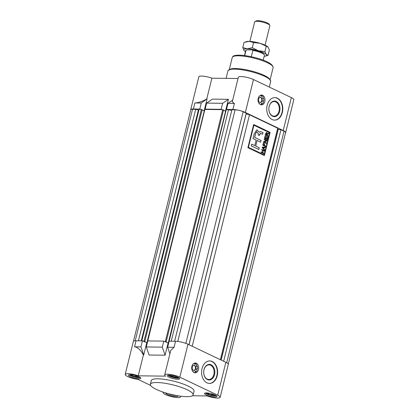 <?xml version="1.0" encoding="UTF-8"?>
<svg xmlns="http://www.w3.org/2000/svg" width="419" height="419" viewBox="0 0 419 419"><rect width="100%" height="100%" fill="white"/><g stroke="black" fill="none" stroke-linecap="round" stroke-linejoin="round"><path stroke-width="0.63" d="M200.45 109.375L199.79 109.06L193.4 108.982A9.056 1.985 -166.1 0 0 190.708 109.715A9.056 1.985 -166.1 0 0 190.713 109.967M221.808 109.642L221.148 109.328L205.148 109.129L205.808 109.443M285.533 132.833A9.056 1.985 -166.1 0 0 285.658 132.614A9.056 1.985 -166.1 0 0 283.223 130.513L245.34 112.46A9.056 1.985 -166.1 0 0 232.896 109.474L226.506 109.396L227.166 109.71M190.708 109.715L198.852 76.797A9.056 1.985 13.9 0 1 201.549 76.069A9.056 1.985 13.9 0 1 211.894 78.185L238.044 78.51M226.506 109.396L227.999 103.367L234.389 103.446L232.262 101.864L238.343 77.29A9.056 1.985 13.9 0 1 241.04 76.562A9.056 1.985 13.9 0 1 253.49 79.542L291.367 97.601A9.056 1.985 13.9 0 1 293.803 99.696L285.658 132.614M282.343 112.475A11.255 8.024 90.7 0 0 274.911 97.606A11.255 8.024 90.7 0 0 267.196 105.253A11.255 8.024 90.7 0 0 274.628 120.122A11.255 8.024 90.7 0 0 282.343 112.475M258.214 98.381A4.897 3.488 -89.3 0 1 261.571 95.055A4.897 3.488 -89.3 0 1 264.803 101.524A4.897 3.488 -89.3 0 1 261.451 104.844A4.897 3.488 -89.3 0 1 258.214 98.381M263.352 100.827A4.897 3.488 -89.3 0 1 263.221 101.503A4.897 3.488 -89.3 0 1 263.132 101.833M261.901 103.949L262.315 103.954L261.44 103.357A0.44 0.314 90.7 0 0 261.435 103.357L261.901 103.949A4.897 3.488 -89.3 0 1 261.362 104.378M274.455 120.117A11.255 8.024 90.7 0 0 282.003 112.47A11.255 8.024 90.7 0 0 274.738 97.606M269.307 87.084L270.69 81.485A22.029 4.829 -166.1 0 0 270.407 80.296A22.029 4.829 -166.1 0 0 255.983 73.042A22.029 4.829 -166.1 0 0 234.488 69.13A22.029 4.829 -166.1 0 0 228.737 69.983A22.029 4.829 -166.1 0 0 227.931 70.905L226.082 78.363M229.413 69.685A21.05 4.614 13.9 0 1 229.879 69.334A21.05 4.614 13.9 0 1 235.378 68.517A21.05 4.614 13.9 0 1 255.915 72.257A21.05 4.614 13.9 0 1 269.7 79.186L270.407 80.296M221.148 109.328L222.641 103.299L206.64 103.1L212.412 99.12L228.413 99.319L222.641 103.299M205.148 109.129L206.64 103.1M227.999 103.367L232.692 100.131M199.79 109.06L201.282 103.037L194.893 102.959C198.114 102.833 202.058 101.529 206.735 99.046L201.282 103.037M206.735 99.046L211.894 78.185M204.126 110.888L207.054 99.052M225.485 111.155L228.413 99.319M269.171 106.358A7.809 5.562 -89.3 0 1 276.257 101.466A7.809 5.562 -89.3 0 1 279.677 111.365A7.809 5.562 -89.3 0 1 272.596 116.257A7.809 5.562 -89.3 0 1 269.171 106.358M269.16 106.51A7.317 5.217 90.7 0 0 273.989 116.173A7.317 5.217 90.7 0 0 279.007 111.203A7.317 5.217 90.7 0 0 274.173 101.539A7.317 5.217 90.7 0 0 269.16 106.51M260.985 95.254A4.897 3.488 -89.3 0 1 261.556 95.584L261.969 95.59A4.897 3.488 90.7 0 1 263.221 97.135L262.797 97.789A0.44 0.314 90.7 0 0 263.048 98.523L263.263 98.449A4.897 3.488 -89.3 0 0 262.975 97.512M259.22 103.671A0.44 0.314 90.7 0 0 259.157 103.566A0.44 0.314 90.7 0 1 259.675 103.881L259.68 104.142M262.902 98.491L263.263 98.449M261.11 96.302A0.44 0.314 90.7 0 0 261.147 96.255L261.556 95.584M260.105 102.514A2.593 1.849 90.7 0 0 261.676 100.764A2.593 1.849 90.7 0 0 260.168 97.36M263.671 98.455A4.897 3.488 90.7 0 1 263.771 100.796L263.142 100.843A0.44 0.314 90.7 0 0 262.954 101.618L263.425 102.184A4.897 3.488 90.7 0 1 262.315 103.954M261.849 103.362A0.44 0.314 90.7 0 0 261.325 103.723L261.372 104.603A4.897 3.488 90.7 0 1 260.864 104.771M262.09 100.77A2.593 1.849 90.7 0 0 260.372 97.344A2.593 1.849 90.7 0 0 258.596 99.104A2.593 1.849 90.7 0 0 260.309 102.529A2.593 1.849 90.7 0 0 262.09 100.77M260.979 95.118L261.011 95.998A0.44 0.314 90.7 0 0 261.561 96.26L261.969 95.59M258.979 96.616A0.44 0.314 90.7 0 0 259.356 96.15L259.356 96.129M198.491 369.474A4.897 3.488 -89.3 0 1 195.139 372.8A4.897 3.488 -89.3 0 1 191.902 366.337A4.897 3.488 -89.3 0 1 195.259 363.011A4.897 3.488 -89.3 0 1 198.491 369.474M197.04 368.778A4.897 3.488 -89.3 0 1 196.909 369.458A4.897 3.488 -89.3 0 1 196.82 369.788M195.589 371.899L196.003 371.904L195.128 371.313A0.44 0.314 90.7 0 0 195.123 371.307L195.589 371.899A4.897 3.488 -89.3 0 1 195.05 372.334M192.394 395.751L207.106 395.934A9.056 1.985 -166.1 0 0 217.451 398.05A9.056 1.985 -166.1 0 0 220.148 397.322A9.056 1.985 -166.1 0 0 217.712 395.222L179.835 377.168A9.056 1.985 -166.1 0 0 170.418 374.455A9.056 1.985 -166.1 0 0 164.688 374.911A9.056 1.985 -166.1 0 0 165.605 376.147L138.244 375.806A9.056 1.985 -166.1 0 0 125.197 374.424A9.056 1.985 -166.1 0 0 137.914 379.347L150.61 385.401M164.688 374.911L170.774 350.336L174.042 347.293L167.652 347.215L169.145 341.186L175.53 341.27A9.056 1.985 13.9 0 1 187.979 344.25L225.857 362.309A9.056 1.985 13.9 0 1 228.292 364.404L220.148 397.322M217.178 375.796A11.255 8.024 90.7 0 0 209.746 360.927A11.255 8.024 90.7 0 0 202.031 368.573A11.255 8.024 90.7 0 0 209.463 383.443A11.255 8.024 90.7 0 0 217.178 375.796M209.296 383.437A11.255 8.024 90.7 0 0 216.838 375.791A11.255 8.024 90.7 0 0 209.573 360.927M163.316 392.163A9.056 1.985 -166.1 0 0 163.075 392.477A9.056 1.985 -166.1 0 0 168.192 395.646A9.056 1.985 -166.1 0 0 177.96 397.558A9.056 1.985 -166.1 0 0 180.657 396.83A9.056 1.985 -166.1 0 0 180.395 396.154M206.405 392.943A6.364 1.393 -166.1 0 0 204.509 393.457A6.364 1.393 -166.1 0 0 208.107 395.683A6.364 1.393 -166.1 0 0 214.968 397.023A6.364 1.393 -166.1 0 0 216.864 396.51A6.364 1.393 -166.1 0 0 213.266 394.284A6.364 1.393 -166.1 0 0 206.405 392.943M130.377 374.717A6.364 1.393 -166.1 0 0 128.481 375.23A6.364 1.393 -166.1 0 0 132.079 377.456A6.364 1.393 -166.1 0 0 138.94 378.797A6.364 1.393 -166.1 0 0 140.836 378.289A6.364 1.393 -166.1 0 0 137.238 376.058A6.364 1.393 -166.1 0 0 130.377 374.717M193.138 394.871L194.055 391.163A22.029 4.829 -166.1 0 0 188.126 386.061A22.029 4.829 -166.1 0 0 165.227 379.467A22.029 4.829 -166.1 0 0 151.29 380.578L150.374 384.286A22.029 4.829 13.9 0 1 164.311 383.176A22.029 4.829 13.9 0 1 187.209 389.77A22.029 4.829 13.9 0 1 193.138 394.871A22.029 4.829 13.9 0 1 179.201 395.986A22.029 4.829 13.9 0 1 156.303 389.387A22.029 4.829 13.9 0 1 150.374 384.286M165.72 392.928A6.364 1.393 -166.1 0 0 165.704 392.975A6.364 1.393 -166.1 0 0 169.302 395.201A6.364 1.393 -166.1 0 0 176.163 396.542A6.364 1.393 -166.1 0 0 178.059 396.028A6.364 1.393 -166.1 0 0 178.033 395.803M169.182 375.199A6.364 1.393 -166.1 0 0 167.291 375.712A6.364 1.393 -166.1 0 0 170.884 377.938A6.364 1.393 -166.1 0 0 177.75 379.284A6.364 1.393 -166.1 0 0 179.641 378.771A6.364 1.393 -166.1 0 0 176.048 376.545A6.364 1.393 -166.1 0 0 169.182 375.199M163.787 341.124L162.294 347.147L146.294 346.948L147.787 340.925L163.787 341.124L168.653 343.171M125.197 374.424L133.342 341.506A9.056 1.985 13.9 0 1 136.039 340.778L142.429 340.856L147.294 342.904M142.429 340.856L140.936 346.885L134.546 346.806C137.647 347.168 140.595 349.881 143.403 354.945L138.244 375.806M140.936 346.885L143.727 354.951L143.403 354.945M162.294 347.147L165.086 355.218L149.085 355.019L146.294 346.948M169.92 353.772L167.652 347.215M165.086 355.218L168.071 343.161M143.727 354.951L146.708 342.899M204.006 369.673A7.809 5.562 -89.3 0 1 211.092 364.787A7.809 5.562 -89.3 0 1 214.518 374.686A7.809 5.562 -89.3 0 1 207.431 379.572A7.809 5.562 -89.3 0 1 204.006 369.673M203.995 369.825A7.317 5.217 90.7 0 0 208.83 379.494A7.317 5.217 90.7 0 0 213.842 374.523A7.317 5.217 90.7 0 0 209.008 364.86A7.317 5.217 90.7 0 0 203.995 369.825M194.673 363.21A4.897 3.488 -89.3 0 1 195.244 363.54L195.657 363.545A4.897 3.488 90.7 0 1 196.909 365.09L196.485 365.745A0.44 0.314 90.7 0 0 196.736 366.478L196.951 366.4A4.897 3.488 -89.3 0 0 196.663 365.468M196.59 366.442L196.951 366.4M194.798 364.258A0.44 0.314 90.7 0 0 194.835 364.211L195.244 363.54M193.793 370.469A2.593 1.849 90.7 0 0 195.364 368.72A2.593 1.849 90.7 0 0 193.856 365.31M197.365 366.405A4.897 3.488 90.7 0 1 197.459 368.746L196.83 368.793A0.44 0.314 90.7 0 0 196.642 369.568L197.113 370.139A4.897 3.488 90.7 0 1 196.003 371.904M195.542 371.318A0.44 0.314 90.7 0 0 195.013 371.679L195.06 372.554A4.897 3.488 90.7 0 1 194.552 372.727M195.778 368.725A2.593 1.849 90.7 0 0 194.06 365.3A2.593 1.849 90.7 0 0 192.284 367.06A2.593 1.849 90.7 0 0 193.997 370.485A2.593 1.849 90.7 0 0 195.778 368.725M193.369 372.098L193.363 371.831A0.44 0.314 90.7 0 0 192.834 371.538M194.667 363.074L194.699 363.949A0.44 0.314 90.7 0 0 195.249 364.216L195.657 363.545M192.667 364.572A0.44 0.314 90.7 0 0 193.044 364.106L193.044 364.08M133.404 341.543L190.765 109.752A5.871 1.288 13.9 0 1 192.515 109.28L195.715 109.317L198.92 110.124M141.821 340.851L199.109 109.359L201.377 109.39L202.168 109.768L144.801 341.558L144.393 341.553L146.896 342.747L204.257 110.951L202.126 109.935M147.687 341.307L204.881 109.432L222.735 109.652L223.526 110.029L166.165 341.825L165.751 341.82L168.255 343.014L225.616 111.218L223.484 110.202M169.051 341.574L226.239 109.699L228.507 109.726L231.723 110.496M174.613 341.255L231.901 109.768L235.101 109.809A5.871 1.288 13.9 0 1 243.172 111.742L246.241 113.203L188.948 344.711M192.206 346.267L249.499 114.759L246.063 113.921M249.499 114.759L277.692 128.198L277.624 128.963L278.279 129.277L280.95 129.749L284.014 131.215A5.871 1.288 13.9 0 1 285.596 132.572L228.235 364.368M138.427 340.809L195.715 109.317M141.255 340.841L198.355 110.113M143.083 341.171L144.01 341.181L201.377 109.39M144.01 341.181L144.801 341.558M146.896 342.747L147.331 342.752M164.447 341.438L165.374 341.448L222.735 109.652M165.374 341.448L166.165 341.825M168.255 343.014L168.689 343.02M171.219 341.213L228.507 109.726M220.504 359.759L277.624 128.963M221.164 360.073L278.279 129.277M223.657 361.262L280.95 129.749M189.016 344.748L246.131 113.952M220.399 359.706L277.692 128.198M264.373 155.538L270.108 132.357L253.636 124.506L247.901 147.687L264.373 155.538M264.342 155.522L270.108 132.357M270.072 132.357L253.636 124.522M253.883 125.202L248.367 147.341L264.132 154.841L269.611 132.703L253.883 125.202L248.404 147.341L264.132 154.841M268.694 133.567L267.107 134.614L266.966 135.18L268.155 135.746L268.029 136.238L265.347 134.96L265.751 133.326L266.814 132.367L267.301 133.75L268.83 133.001L268.694 133.567L267.998 133.802M266.783 132.367L267.301 133.75M266.987 140.454L266.856 140.978L264.3 141.863L266.39 142.858L266.269 143.35L263.588 142.067L263.719 141.549L266.28 140.664L264.185 139.668L264.305 139.176L266.987 140.454L266.856 140.978M263.965 149.038L264.677 149.798L264.546 150.311L262.2 147.671L262.341 147.111L265.363 147.027L265.232 147.54L264.337 147.535L263.933 149.038L264.677 149.798M261.053 140.444L254.689 137.411L255.611 133.677L256.747 131.582L258.371 133.719L258.12 134.902L259.303 135.468L260.429 133.362L262.582 134.274L263.006 132.551L260.429 131.576L259.434 132.268L256.805 129.811L254.186 133.912L253.039 138.548L256.129 140.019L254.747 145.618L251.657 144.146L251.227 145.864L258.816 149.483L259.241 147.76L255.726 146.084L257.109 140.485L260.628 142.161L261.053 140.444L254.689 137.411M264.331 151.196L263.074 150.599L262.603 152.511L263.855 153.108L263.734 153.6L261.053 152.317L261.173 151.83L262.289 152.359L262.76 150.447L261.645 149.918L261.765 149.426L264.452 150.704L264.331 151.196M264.509 143.549L264.818 143.701L264.394 145.414L265.615 145.995L265.494 146.488L262.813 145.21L263.42 142.753L263.729 142.905L263.247 144.869L264.08 145.267L264.509 143.549M267.547 136.772L267.861 136.924L267.181 139.668L264.499 138.39L265.164 135.693L265.478 135.845L264.934 138.05L265.772 138.448L266.28 136.39L266.594 136.536L266.081 138.6L266.987 139.029L267.547 136.772M260.597 142.151L261.016 140.444M258.785 149.468L259.209 147.76L255.69 146.084L257.109 140.485M251.651 144.162L254.747 145.618M256.789 129.811L259.434 132.268M262.551 134.258L262.97 132.551L260.414 131.576M259.272 135.452L259.633 134.321M259.597 134.321L260.414 133.362M254.652 137.411L255.574 133.677L256.716 131.582M262.603 152.511L263.074 150.599M262.566 152.511L263.855 153.108M263.823 153.108L263.703 153.584M261.168 151.846L262.289 152.359M261.765 149.442L264.452 150.704M264.415 150.704L264.3 151.18M264.64 149.798L264.52 150.285M265.327 147.027L265.232 147.54M265.201 147.54L264.337 147.535M264.305 147.535L263.933 149.038M263.991 147.535L262.514 147.525L263.656 148.745L263.991 147.535L262.551 147.525L263.687 148.745M262.514 147.525L263.127 147.54M264.504 143.565L264.818 143.701M264.787 143.696L264.394 145.414M264.363 145.414L265.615 145.995M265.583 145.995L265.463 146.472M263.415 142.769L263.729 142.905M263.698 142.905L263.247 144.869M263.211 144.869L264.08 145.267M266.824 140.978L264.3 141.863M264.269 141.863L266.39 142.858M266.358 142.858L266.238 143.335M264.3 139.192L266.95 140.454M267.542 136.788L267.861 136.924M267.825 136.924L267.149 139.653M265.164 135.709L265.478 135.845M265.447 135.845L264.934 138.05M264.897 138.05L265.772 138.448M266.274 136.405L266.594 136.536M266.557 136.536L266.081 138.6M266.049 138.6L266.987 139.029M267.966 133.802L266.966 135.18M266.934 135.18L268.155 135.746M268.118 135.746L267.998 136.222M268.794 133.012L268.658 133.567M266.526 132.823L265.782 134.614L266.652 135.033L266.694 132.86M266.662 132.86L266.039 133.446L265.751 134.614L266.652 135.033M254.956 21.599L256.103 20.95A6.851 1.503 13.9 0 1 260.906 21.008A6.851 1.503 13.9 0 1 267.312 22.94A6.851 1.503 13.9 0 1 269.066 24.161L269.773 25.266A7.83 1.718 -166.1 0 0 267.767 23.878A7.83 1.718 -166.1 0 0 260.45 21.668A7.83 1.718 -166.1 0 0 254.956 21.599A7.83 1.718 -166.1 0 0 254.673 21.929L249.855 41.392M265.059 45.152L269.878 25.69A7.83 1.718 -166.1 0 0 269.773 25.266M244.722 55.575L246.026 50.301L246.613 49.971A9.155 2.006 13.9 0 1 246.885 49.851L252.238 49.913A9.155 2.006 13.9 0 1 263.928 54.255L264.279 54.81A9.642 2.116 -166.1 0 0 261.812 53.098A9.642 2.116 -166.1 0 0 252.867 50.39L251.295 56.722M246.885 49.851L246.026 50.301A9.642 2.116 -166.1 0 0 245.686 50.699L244.487 55.549M263.205 60.179L264.405 55.329A9.642 2.116 -166.1 0 0 264.279 54.81M252.238 49.913L252.867 50.39M175.069 376.231L174.744 377.55A4.52 0.99 13.9 0 1 170.523 376.272C172.099 375.969 173.508 376.398 174.744 377.55C175.98 376.838 177.038 376.854 177.918 377.587A4.52 0.99 13.9 0 1 174.744 377.55M170.758 375.314L170.523 376.272A4.52 0.99 13.9 0 1 169.313 375.204M168.103 375.267A5.871 1.288 -166.1 0 0 169.575 376.262A5.871 1.288 -166.1 0 0 179.133 377.996M178.091 377.372A4.52 0.99 13.9 0 1 177.918 377.587L177.855 377.262M170.24 375.256L170.523 376.272M129.298 374.785A5.871 1.288 -166.1 0 0 133.19 376.697A5.871 1.288 -166.1 0 0 138.841 377.713A5.871 1.288 -166.1 0 0 140.323 377.514M139.281 376.891A4.52 0.99 13.9 0 1 137.93 377.283A4.52 0.99 13.9 0 1 133.661 376.524A4.52 0.99 13.9 0 1 130.623 375.073A4.52 0.99 13.9 0 1 130.508 374.717M130.843 374.733L130.623 375.073C131.812 374.832 132.828 375.314 133.661 376.524C135.258 376.047 136.678 376.304 137.93 377.283M168.318 393.677A5.871 1.288 -166.1 0 0 176.074 395.457M205.32 393.012A5.871 1.288 -166.1 0 0 209.217 394.923A5.871 1.288 -166.1 0 0 214.868 395.939A5.871 1.288 -166.1 0 0 216.351 395.74M215.308 395.117A4.52 0.99 13.9 0 1 213.957 395.505A4.52 0.99 13.9 0 1 209.689 394.745A4.52 0.99 13.9 0 1 206.646 393.3A4.52 0.99 13.9 0 1 206.536 392.943M206.871 392.959L206.646 393.3C207.84 393.059 208.856 393.541 209.689 394.745C211.281 394.274 212.705 394.525 213.957 395.505M258.345 50.757A11.748 2.577 13.9 0 1 266.254 54.522L264.955 51.558L258.345 50.757L252.29 47.729L247.257 48.782A11.748 2.577 13.9 0 1 258.345 50.757M264.169 56.298A11.748 2.577 -166.1 0 0 265.641 56.067A11.748 2.577 -166.1 0 0 266.254 54.522L268.102 55.266L265.641 56.067M245.445 51.663A11.748 2.577 13.9 0 1 244.256 50.772A11.748 2.577 13.9 0 1 244.073 50.579A11.748 2.577 13.9 0 1 247.257 48.782L242.774 47.609L244.198 50.72M245.482 41.931L246.519 41.617A11.748 2.577 13.9 0 1 249.09 41.366L244.057 42.419L242.774 47.609M268.087 47.106L267.903 46.912A11.748 2.577 13.9 0 0 260.183 43.34A11.748 2.577 13.9 0 0 249.09 41.366L253.574 42.539L260.183 43.34L268.087 47.106L269.386 50.076L268.102 55.266M266.238 46.362L264.955 51.558M253.574 42.539L252.29 47.729M194.893 102.959L193.4 108.982M283.223 130.513L291.367 97.601M253.49 79.542L245.34 112.46M232.252 57.508C232.891 56.303 232.943 55.282 239.191 55.146C250.185 55.397 273.329 61.352 273.115 67.621A21.05 4.614 -166.1 0 0 261.215 60.257A21.05 4.614 -166.1 0 0 238.521 55.811A21.05 4.614 -166.1 0 0 232.252 57.508L229.109 70.209M232.896 109.474L234.389 103.446M259.398 103.875L259.675 103.881M261.147 96.255L261.561 96.26M187.979 344.25L179.835 377.168M217.712 395.222L225.857 362.309M136.039 340.778L134.546 346.806M174.042 347.293L175.53 341.27M193.086 371.831L193.363 371.831M194.835 364.211L195.249 364.216M192.515 109.28L135.222 340.794M177.776 341.433L235.101 109.809M243.172 111.742L185.847 343.376M226.716 362.754L284.014 131.215M273.115 67.621L269.972 80.322M229.879 69.334L228.737 69.983M163.075 392.477L163.169 392.111M180.809 396.206L180.657 396.83"/></g></svg>
